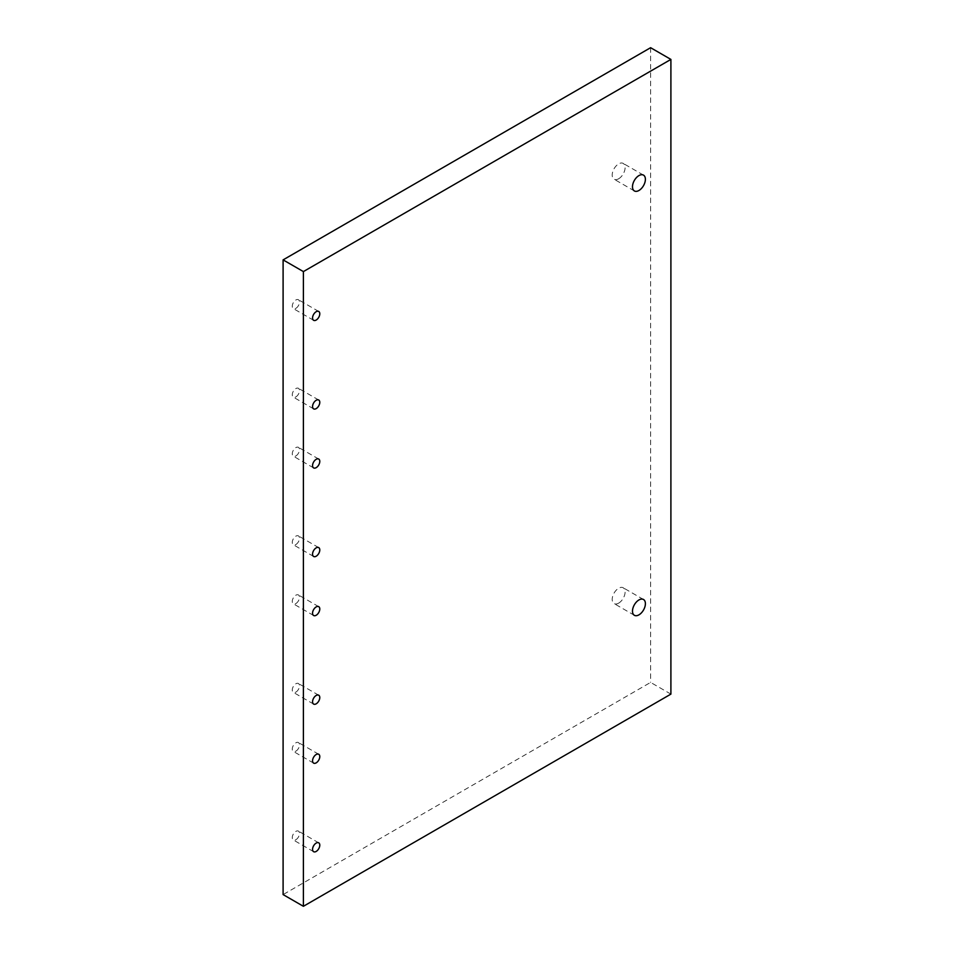 <?xml version="1.0" encoding="UTF-8"?>
<svg xmlns="http://www.w3.org/2000/svg" width="954" height="954" viewBox="0 0 954 954"><rect width="100%" height="100%" fill="white"/><g stroke="black" fill="none" stroke-linecap="round" stroke-linejoin="round"><path stroke-width="0.72" stroke-dasharray="4.77 3.58" d="M295.883 396.9A5.104 2.945 120 0 0 299.222 392.392A5.104 2.945 120 0 0 298.435 388.302A5.104 2.945 120 0 0 295.883 388.552A5.104 2.945 120 0 0 292.544 393.06A5.104 2.945 120 0 0 293.331 397.15A5.104 2.945 120 0 0 295.883 396.9M295.883 544.507A5.104 2.945 120 0 0 299.222 540A5.104 2.945 120 0 0 298.435 535.909A5.104 2.945 120 0 0 295.883 536.16A5.104 2.945 120 0 0 292.544 540.656A5.104 2.945 120 0 0 293.331 544.758A5.104 2.945 120 0 0 295.883 544.507M295.883 692.103A5.104 2.945 120 0 0 299.222 687.607A5.104 2.945 120 0 0 298.435 683.517A5.104 2.945 120 0 0 295.883 683.768A5.104 2.945 120 0 0 292.544 688.263A5.104 2.945 120 0 0 293.331 692.365A5.104 2.945 120 0 0 295.883 692.103M295.883 839.711A5.104 2.945 120 0 0 299.222 835.215A5.104 2.945 120 0 0 298.435 831.113A5.104 2.945 120 0 0 295.883 831.375A5.104 2.945 120 0 0 292.544 835.871A5.104 2.945 120 0 0 293.331 839.961A5.104 2.945 120 0 0 295.883 839.711M295.883 751.156A5.104 2.945 120 0 0 299.222 746.648A5.104 2.945 120 0 0 298.435 742.558A5.104 2.945 120 0 0 295.883 742.808A5.104 2.945 120 0 0 292.544 747.304A5.104 2.945 120 0 0 293.331 751.406A5.104 2.945 120 0 0 295.883 751.156M295.883 603.548A5.104 2.945 120 0 0 299.222 599.04A5.104 2.945 120 0 0 298.435 594.95A5.104 2.945 120 0 0 295.883 595.201A5.104 2.945 120 0 0 292.544 599.708A5.104 2.945 120 0 0 293.331 603.799A5.104 2.945 120 0 0 295.883 603.548M295.883 455.94A5.104 2.945 120 0 0 299.222 451.433A5.104 2.945 120 0 0 298.435 447.343A5.104 2.945 120 0 0 295.883 447.593A5.104 2.945 120 0 0 292.544 452.101A5.104 2.945 120 0 0 293.331 456.191A5.104 2.945 120 0 0 295.883 455.94M295.883 308.333A5.104 2.945 120 0 0 299.222 303.837A5.104 2.945 120 0 0 298.435 299.735A5.104 2.945 120 0 0 295.883 299.985A5.104 2.945 120 0 0 292.544 304.493A5.104 2.945 120 0 0 293.331 308.583A5.104 2.945 120 0 0 295.883 308.333M618.657 603.143A9.123 5.271 120 0 0 624.608 595.093A9.123 5.271 120 0 0 623.212 587.783A9.123 5.271 120 0 0 618.657 588.236A9.123 5.271 120 0 0 612.695 596.274A9.123 5.271 120 0 0 614.09 603.584A9.123 5.271 120 0 0 618.657 603.143M618.657 178.768A9.123 5.271 120 0 0 624.608 170.73A9.123 5.271 120 0 0 623.212 163.42A9.123 5.271 120 0 0 618.657 163.873A9.123 5.271 120 0 0 612.695 171.911A9.123 5.271 120 0 0 614.09 179.221A9.123 5.271 120 0 0 618.657 178.768M670.9 694.118L650.604 682.408L283.099 894.59M650.604 47.7L650.604 682.408M318.731 400.012L298.435 388.302M313.616 408.861L293.331 397.15M318.731 547.62L298.435 535.909M313.616 556.468L293.331 544.758M318.731 695.227L298.435 683.517M313.616 704.076L293.331 692.365M318.731 842.835L298.435 831.113M313.616 851.683L293.331 839.961M318.731 754.268L298.435 742.558M313.616 763.117L293.331 751.406M318.731 606.661L298.435 594.95M313.616 615.509L293.331 603.799M318.731 459.053L298.435 447.343M313.616 467.913L293.331 456.191M318.731 311.457L298.435 299.735M313.616 320.305L293.331 308.583M643.509 599.494L623.212 587.783M634.386 615.306L614.09 603.584M643.509 175.131L623.212 163.42M634.386 190.943L614.09 179.221"/><path stroke-width="1.43" d="M316.179 408.61A5.104 2.945 -60 0 1 313.616 408.861A5.104 2.945 -60 0 1 312.84 404.77A5.104 2.945 -60 0 1 316.179 400.275A5.104 2.945 -60 0 1 318.731 400.012A5.104 2.945 -60 0 1 319.507 404.114A5.104 2.945 -60 0 1 316.179 408.61M316.179 556.218A5.104 2.945 -60 0 1 313.616 556.468A5.104 2.945 -60 0 1 312.84 552.378A5.104 2.945 -60 0 1 316.179 547.87A5.104 2.945 -60 0 1 318.731 547.62A5.104 2.945 -60 0 1 319.507 551.71A5.104 2.945 -60 0 1 316.179 556.218M316.179 703.825A5.104 2.945 -60 0 1 313.616 704.076A5.104 2.945 -60 0 1 312.84 699.986A5.104 2.945 -60 0 1 316.179 695.478A5.104 2.945 -60 0 1 318.731 695.227A5.104 2.945 -60 0 1 319.507 699.318A5.104 2.945 -60 0 1 316.179 703.825M316.179 851.433A5.104 2.945 -60 0 1 313.616 851.683A5.104 2.945 -60 0 1 312.84 847.593A5.104 2.945 -60 0 1 316.179 843.086A5.104 2.945 -60 0 1 318.731 842.835A5.104 2.945 -60 0 1 319.507 846.925A5.104 2.945 -60 0 1 316.179 851.433M316.179 762.866A5.104 2.945 -60 0 1 313.616 763.117A5.104 2.945 -60 0 1 312.84 759.026A5.104 2.945 -60 0 1 316.179 754.519A5.104 2.945 -60 0 1 318.731 754.268A5.104 2.945 -60 0 1 319.507 758.358A5.104 2.945 -60 0 1 316.179 762.866M316.179 615.258A5.104 2.945 -60 0 1 313.616 615.509A5.104 2.945 -60 0 1 312.84 611.419A5.104 2.945 -60 0 1 316.179 606.923A5.104 2.945 -60 0 1 318.731 606.661A5.104 2.945 -60 0 1 319.507 610.763A5.104 2.945 -60 0 1 316.179 615.258M316.179 467.651A5.104 2.945 -60 0 1 313.616 467.913A5.104 2.945 -60 0 1 312.84 463.811A5.104 2.945 -60 0 1 316.179 459.315A5.104 2.945 -60 0 1 318.731 459.053A5.104 2.945 -60 0 1 319.507 463.155A5.104 2.945 -60 0 1 316.179 467.651M316.179 320.055A5.104 2.945 -60 0 1 313.616 320.305A5.104 2.945 -60 0 1 312.84 316.203A5.104 2.945 -60 0 1 316.179 311.708A5.104 2.945 -60 0 1 318.731 311.457A5.104 2.945 -60 0 1 319.507 315.547A5.104 2.945 -60 0 1 316.179 320.055M638.941 614.853A9.123 5.271 -60 0 1 634.386 615.306A9.123 5.271 -60 0 1 632.979 607.996A9.123 5.271 -60 0 1 638.941 599.947A9.123 5.271 -60 0 1 643.509 599.494A9.123 5.271 -60 0 1 644.904 606.816A9.123 5.271 -60 0 1 638.941 614.853M638.941 190.49A9.123 5.271 -60 0 1 634.386 190.943A9.123 5.271 -60 0 1 632.979 183.621A9.123 5.271 -60 0 1 638.941 175.584A9.123 5.271 -60 0 1 643.509 175.131A9.123 5.271 -60 0 1 644.904 182.441A9.123 5.271 -60 0 1 638.941 190.49M303.396 906.3L303.396 271.592L283.099 259.882L650.604 47.7L670.9 59.41L670.9 694.118L303.396 906.3L283.099 894.59L283.099 259.882M303.396 271.592L670.9 59.41"/></g></svg>
